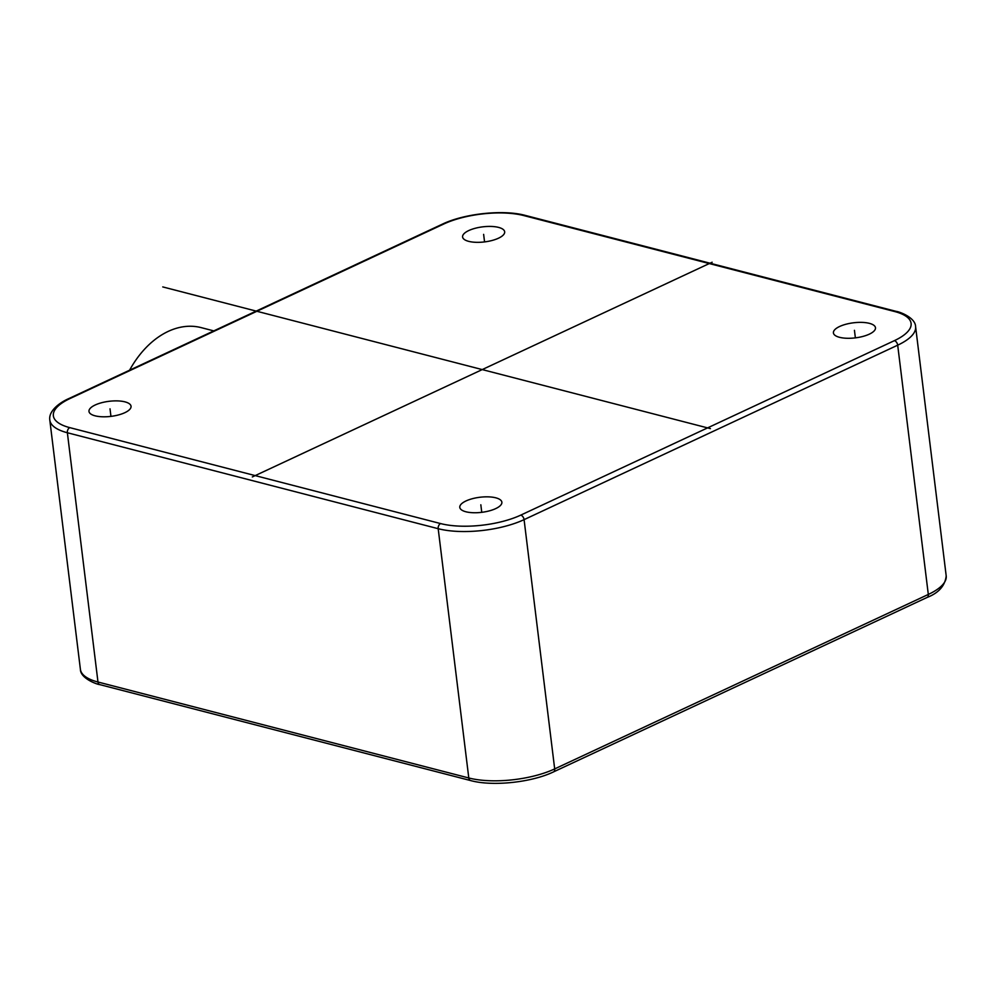 <?xml version="1.0" encoding="UTF-8"?>
<svg xmlns="http://www.w3.org/2000/svg" width="996" height="996" viewBox="0 0 996 996"><rect width="100%" height="100%" fill="white"/><g stroke="black" fill="none" stroke-linecap="round" stroke-linejoin="round"><path stroke-width="1.49" d="M869.284 334.17A21.19 7.595 173 0 1 846.787 338.267A21.19 7.595 173 0 1 833.415 332.913A21.19 7.595 173 0 1 839.616 326.489A21.19 7.595 173 0 1 862.113 322.393A21.19 7.595 173 0 1 875.484 327.746A21.19 7.595 173 0 1 869.284 334.17M465.891 511.77A21.19 7.595 173 0 1 459.791 507.375A21.19 7.595 173 0 1 472.39 498.697A21.19 7.595 173 0 1 495.771 497.813A21.19 7.595 173 0 1 501.872 502.208A21.19 7.595 173 0 1 489.273 510.886A21.19 7.595 173 0 1 465.891 511.77M95.18 404.999A21.19 7.595 173 0 1 117.677 400.902A21.19 7.595 173 0 1 131.049 406.256A21.19 7.595 173 0 1 124.849 412.68A21.19 7.595 173 0 1 102.351 416.776A21.19 7.595 173 0 1 88.98 411.423A21.19 7.595 173 0 1 95.18 404.999M498.573 227.399A21.19 7.595 173 0 1 504.673 231.794A21.19 7.595 173 0 1 492.086 240.472A21.19 7.595 173 0 1 468.693 241.356A21.19 7.595 173 0 1 462.592 236.961A21.19 7.595 173 0 1 475.192 228.283A21.19 7.595 173 0 1 498.573 227.399M129.567 370.226A90.586 62.586 -75.5 0 1 201.217 327.634L213.791 330.896M252.312 476.947L712.152 262.222M710.422 428.629L162.759 286.923M854.443 330.323L855.377 337.868M480.831 504.785L481.753 512.33M110.021 408.833L110.942 416.378M483.633 234.371L484.554 241.916M894.682 311.536L523.871 215.584A57.058 20.43 -7 0 0 443.706 224.038L70.081 398.5A57.058 20.43 -7 0 0 69.782 427.633L440.593 523.572A57.058 20.43 -7 0 0 520.771 515.119L894.383 340.657A57.058 20.43 -7 0 0 894.682 311.536A4.071 2.814 -75.5 0 1 896.163 311.375L525.353 215.422C503.441 209.397 464.385 213.542 442.436 224.125L68.824 398.587C60.134 402.334 48.381 410.738 49.8 420.063A61.13 21.9 -7 0 0 67.367 432.75L438.19 528.702A61.13 21.9 -7 0 0 524.083 519.638L897.695 345.176A61.13 21.9 -7 0 0 915.598 326.651C915.436 317.487 899.214 311.636 896.163 311.375M894.383 340.657A4.071 2.565 65 0 1 897.695 345.176L928.309 594.45A61.13 21.9 173 0 0 946.2 575.937C945.042 585.773 938.693 592.931 927.176 597.413A4.071 2.565 -115 0 0 928.309 594.45L554.685 768.912A61.13 21.9 173 0 1 468.792 777.976L97.982 682.023A61.13 21.9 173 0 1 80.402 669.349L49.8 420.063M927.176 597.413L553.564 771.875A4.071 2.565 -115 0 0 554.685 768.912L524.083 519.638A4.071 2.565 65 0 0 520.771 515.119M553.564 771.875C531.615 782.458 492.559 786.603 470.647 780.578A4.071 2.814 -75.5 0 1 468.792 777.976L438.19 528.702A4.071 2.814 104.5 0 1 440.593 523.572M470.647 780.578L99.837 684.625A4.071 2.814 -75.5 0 1 97.982 682.023L67.367 432.75A4.071 2.814 104.5 0 1 69.782 427.633M523.871 215.584A4.071 2.814 -75.5 0 1 525.353 215.422M443.706 224.038A4.071 2.565 -115 0 0 442.436 224.125M70.081 398.5A4.071 2.565 -115 0 0 68.824 398.587M99.837 684.625C97.222 684.551 80.352 678.413 80.402 669.349M946.2 575.937L915.598 326.651"/></g></svg>

